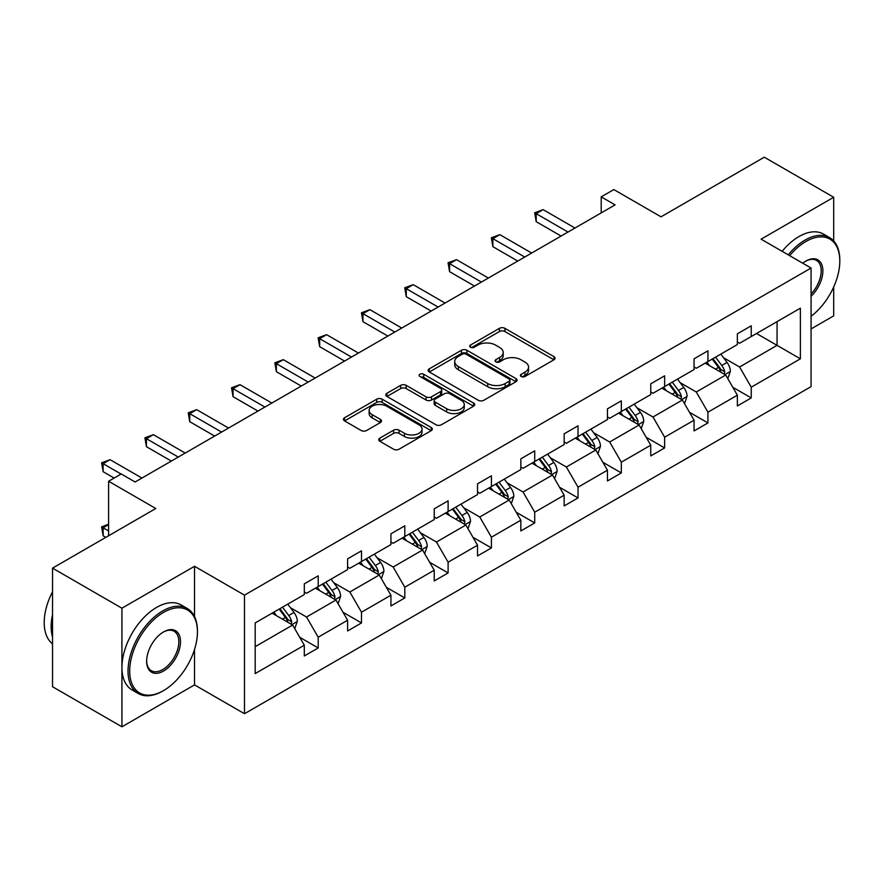 <?xml version="1.0" encoding="UTF-8"?>
<svg xmlns="http://www.w3.org/2000/svg" width="884" height="884" viewBox="0 0 884 884"><rect width="100%" height="100%" fill="white"/><g stroke="black" fill="none" stroke-linecap="round" stroke-linejoin="round"><path stroke-width="1.33" d="M521.195 376.496A2.696 1.558 0 0 0 525.008 376.496L553.959 359.777A3.856 2.221 0 0 0 555.086 358.208A3.856 2.221 0 0 0 553.959 356.639L504.908 328.318A3.856 2.221 0 0 0 499.46 328.318L470.509 345.036A2.696 1.558 0 0 0 469.724 346.13A2.696 1.558 0 0 0 470.509 347.235A2.696 1.558 0 0 0 474.332 347.235L478.078 345.069A12.332 7.116 0 0 1 495.515 345.069L499.604 347.434A12.332 7.116 0 0 1 503.206 352.462A12.332 7.116 0 0 1 499.604 357.501L495.858 359.666A2.696 1.558 0 0 0 495.062 360.76A2.696 1.558 0 0 0 495.858 361.865A2.696 1.558 0 0 0 499.67 361.865L503.416 359.7A12.332 7.116 0 0 1 520.853 359.7L524.941 362.064A12.332 7.116 0 0 1 528.555 367.092A12.332 7.116 0 0 1 524.941 372.131L521.195 374.297A2.696 1.558 0 0 0 520.4 375.391A2.696 1.558 0 0 0 521.195 376.496L521.195 374.297M833.689 240.912L833.689 197.265L764.295 157.197L661.022 216.823L613.839 189.574L601.208 196.867L601.208 212.889M811.07 328.925L833.689 315.864L833.689 286.98M194.524 616.568L194.524 566.29L121.926 608.203L121.926 726.803L52.532 686.735L52.532 568.136L155.794 508.51L108.599 481.261L108.599 535.759M121.926 608.203L52.532 568.136M379.844 438.121A3.856 2.221 0 0 0 378.717 439.702A3.856 2.221 0 0 0 379.844 441.271L393.601 449.216A3.856 2.221 0 0 0 399.049 449.216L431.204 430.652A3.856 2.221 0 0 0 432.331 429.083A3.856 2.221 0 0 0 431.204 427.502L382.164 399.192A3.856 2.221 0 0 0 376.706 399.192L344.561 417.756A3.856 2.221 0 0 0 343.434 419.325A3.856 2.221 0 0 0 344.561 420.894L361.18 430.497A3.856 2.221 0 0 0 366.628 430.497L380.385 422.552A3.856 2.221 0 0 0 381.512 420.972A3.856 2.221 0 0 0 380.385 419.403L372.142 414.64A10.31 5.956 0 0 1 369.125 410.441A10.31 5.956 0 0 1 375.49 404.938A10.31 5.956 0 0 1 386.728 406.231L419.016 424.873A10.31 5.956 0 0 1 422.033 429.083A10.31 5.956 0 0 1 415.668 434.574A10.31 5.956 0 0 1 404.43 433.282L399.049 430.177A3.856 2.221 0 0 0 393.601 430.177L379.844 438.121L379.844 441.271M108.599 481.261L121.23 473.968L135.108 481.99L615.087 204.878L601.208 196.867M194.524 566.29L244.492 595.142L811.07 268.029L811.07 386.628L244.492 713.742L244.492 595.142M833.689 197.265L761.102 239.177L811.07 268.029M478.343 400.286A3.856 2.221 0 0 0 483.791 400.286L515.947 381.722A3.856 2.221 0 0 0 517.074 380.153A3.856 2.221 0 0 0 515.947 378.584L466.907 350.263A3.856 2.221 0 0 0 461.448 350.263L429.304 368.827A3.856 2.221 0 0 0 428.165 370.396A3.856 2.221 0 0 0 429.304 371.976L478.343 400.286M420.972 377.081A2.696 1.558 0 0 1 423.712 377.457L423.712 374.252L473.581 403.038A3.856 2.221 0 0 1 474.708 404.618A3.856 2.221 0 0 1 473.581 406.187L441.425 424.751A3.856 2.221 0 0 1 435.978 424.751L386.927 396.43L386.927 393.292A3.856 2.221 0 0 0 385.8 394.861A3.856 2.221 0 0 0 386.927 396.43M386.927 393.292L400.684 385.347A3.856 2.221 0 0 1 406.143 385.347L426.033 396.828A3.856 2.221 0 0 0 431.48 396.828L440.608 391.557A3.856 2.221 0 0 0 441.735 389.988A3.856 2.221 0 0 0 440.608 388.407L419.9 376.451A2.696 1.558 0 0 1 419.104 375.357A2.696 1.558 0 0 1 420.773 373.921A2.696 1.558 0 0 1 423.712 374.252M255.178 622.944L304.306 594.578L304.306 583.838L318.196 575.827L318.196 586.567L347.611 569.572L347.611 558.832L361.501 550.82L361.501 561.561L390.927 544.577L390.927 533.837L404.806 525.825L404.806 536.555L434.232 519.571L434.232 508.83L448.111 500.819L448.111 511.56L477.537 494.565L477.537 483.835L491.416 475.813L491.416 486.554L520.842 469.57L520.842 458.829L534.721 450.818L534.721 461.547L564.147 444.564L564.147 433.823L578.025 425.812L578.025 436.552L607.452 419.557L607.452 408.828L621.33 400.806L621.33 411.546L650.757 394.562L650.757 383.822L664.635 375.811L664.635 386.551L694.062 369.556L694.062 358.816L707.94 350.804L707.94 361.545L737.366 344.55L737.366 333.821L751.245 325.798L751.245 336.539L800.385 308.173L800.385 358.816L751.245 387.192L751.245 397.922L737.366 405.944L737.366 395.203L707.94 412.187L707.94 422.928L694.062 430.939L694.062 420.198L664.635 437.193L664.635 447.934L650.757 455.945L650.757 445.204L621.33 462.199L621.33 472.929L607.452 480.951L607.452 470.211L578.025 487.194L578.025 497.935L564.147 505.946L564.147 495.206L534.721 512.201L534.721 522.941L520.842 530.952L520.842 520.212L491.416 537.196L491.416 547.936L477.537 555.948L477.537 545.218L448.111 562.202L448.111 572.942L434.232 580.954L434.232 570.213L404.806 587.208L404.806 597.949L390.927 605.96L390.927 595.219L361.501 612.203L361.501 622.944L347.611 630.955L347.611 620.225L318.196 637.209L318.196 647.95L304.306 655.961L304.306 645.221L255.178 673.586L255.178 622.944M315.411 588.169L335.953 600.026L306.527 617.021L290.46 607.739M306.527 617.021L318.196 637.209M335.953 600.026L347.611 620.225M304.306 592.015L306.527 593.297L318.196 586.567M358.716 563.163L379.258 575.02L349.832 592.015L333.765 582.733M349.832 592.015L361.501 612.203M379.258 575.02L390.927 595.219M347.611 567.009L349.832 568.29L361.501 561.561M402.021 538.157L422.563 550.025L393.148 567.009L377.07 557.738M393.148 567.009L404.806 587.208M422.563 550.025L434.232 570.213M390.927 542.014L393.148 543.295L404.806 536.555M445.326 513.162L465.879 525.019L436.453 542.014L420.375 532.732M436.453 542.014L448.111 562.202M465.879 525.019L477.537 545.218M434.232 517.007L436.453 518.289L448.111 511.56M488.631 488.156L509.184 500.024L479.758 517.007L463.691 507.725M479.758 517.007L491.416 537.196M509.184 500.024L520.842 520.212M477.537 492.001L479.758 493.283L491.416 486.554M531.947 463.161L552.489 475.017L523.063 492.001L506.996 482.73M523.063 492.001L534.721 512.201M552.489 475.017L564.147 495.206M520.842 467.006L523.063 468.288L534.721 461.547M575.252 438.155L595.794 450.011L566.368 467.006L550.301 457.724M566.368 467.006L578.025 487.194M595.794 450.011L607.452 470.211M564.147 442L566.368 443.282L578.025 436.552M618.557 413.148L639.099 425.016L609.673 442L593.606 432.729M609.673 442L621.33 462.199M639.099 425.016L650.757 445.204M607.452 416.994L609.673 418.276L621.33 411.546M661.862 388.153L682.404 400.01L652.978 416.994L636.911 407.723M652.978 416.994L664.635 437.193M682.404 400.01L694.062 420.198M650.757 391.999L652.978 393.281L664.635 386.551M705.167 363.147L725.709 375.004L696.283 391.999L680.216 382.717M696.283 391.999L707.94 412.187M725.709 375.004L737.366 395.203M694.062 366.993L696.283 368.274L707.94 361.545M756.516 333.5L777.058 345.357L739.588 366.993L723.521 357.722M739.588 366.993L751.245 387.192M800.385 358.816L777.058 345.357L777.058 321.632L800.385 308.173M121.926 726.803L194.524 684.89L244.492 713.742M737.366 341.986L739.588 343.268L751.245 336.539M255.178 646.668L292.648 625.032L272.106 613.164M292.648 625.032L304.306 645.221M732.781 387.269L751.245 397.922M689.476 412.276L707.94 422.928M646.171 437.271L664.635 447.934M602.866 462.277L621.33 472.929M559.561 487.272L578.025 497.935M516.256 512.278L534.721 522.941M472.951 537.284L491.416 547.936M429.646 562.279L448.111 572.942M386.341 587.285L404.806 597.949M343.036 612.292L361.501 622.944M299.731 637.287L318.196 647.95M194.524 684.89L194.524 649.475M522.267 376.871L524.941 375.335A12.332 7.116 0 0 0 528.555 370.297L528.555 367.092M503.206 352.462L503.206 355.666A12.332 7.116 0 0 1 499.604 360.705L496.93 362.241M553.903 359.81L504.908 331.522A3.856 2.221 0 0 0 499.46 331.522L471.592 347.611M515.902 381.755L466.907 353.467A3.856 2.221 0 0 0 461.448 353.467L429.348 371.998M509.14 381.258A2.696 1.558 0 0 0 509.924 380.153A2.696 1.558 0 0 0 509.14 379.048L466.089 354.197A2.696 1.558 0 0 0 462.266 354.197L458.321 356.473A12.332 7.116 0 0 0 454.707 361.512A12.332 7.116 0 0 0 458.321 366.54L487.747 383.534A12.332 7.116 0 0 0 505.184 383.534L509.14 381.258L509.14 384.463A2.696 1.558 0 0 0 509.924 383.358L509.924 380.153M454.707 361.512L454.707 364.716A12.332 7.116 0 0 0 458.321 369.755L458.321 366.54M509.14 384.463L505.184 386.739A12.332 7.116 0 0 1 487.747 386.739L458.321 369.755M386.982 396.463L400.684 388.551L400.684 385.347M441.735 389.988L441.735 393.192A3.856 2.221 0 0 1 440.608 394.761L431.48 400.032A3.856 2.221 0 0 1 426.033 400.032L406.143 388.551A3.856 2.221 0 0 0 400.684 388.551M423.712 377.457L473.526 406.22M446.674 408.739A10.31 5.956 0 0 0 457.901 410.032A10.31 5.956 0 0 0 464.266 404.541A10.31 5.956 0 0 0 461.249 400.33L449.868 393.756A3.856 2.221 0 0 0 444.42 393.756L435.293 399.027A3.856 2.221 0 0 0 434.166 400.607A3.856 2.221 0 0 0 435.293 402.176L446.674 408.739L446.674 411.955A10.31 5.956 0 0 0 457.901 413.237A10.31 5.956 0 0 0 464.266 407.745L464.266 404.541M434.166 400.607L434.166 403.811A3.856 2.221 0 0 0 435.293 405.38L435.293 402.176M446.674 411.955L435.293 405.38M422.033 429.083L422.033 432.287A10.31 5.956 0 0 1 415.668 437.779A10.31 5.956 0 0 1 404.43 436.497L399.049 433.381A3.856 2.221 0 0 0 393.601 433.381L379.899 441.304M369.125 410.441L369.125 413.646A10.31 5.956 0 0 0 372.142 417.845L372.142 414.64M380.341 422.574L372.142 417.845M431.16 430.685L382.164 402.397A3.856 2.221 0 0 0 376.706 402.397L344.605 420.928M727.819 378.661L730.372 371.291A10.398 6.011 -120 0 0 727.046 362.429L720.814 354.108M709.642 365.733L706.935 362.12M724.173 374.12L724.747 371.733A10.398 6.011 -120 0 0 721.775 365.479L715.543 357.158M712.935 358.661L719.797 367.81A5.304 3.061 60 0 1 720.758 369.424L724.747 371.733M712.206 359.081L718.449 367.401A10.398 6.011 60 0 1 721.035 372.308M568.025 232.05L536.19 213.663L543.13 209.652L574.965 228.039M561.086 236.05L536.19 221.674L536.19 213.663L534.665 212.779L543.13 209.652M536.19 221.674L534.665 212.779M811.07 316.295A47.891 27.647 120 0 0 839.8 261.056A47.891 27.647 120 0 0 805.932 241.498A47.891 27.647 120 0 0 789.688 255.675M788.241 254.846A49.073 28.332 -60 0 1 805.103 240.061A49.073 28.332 -60 0 1 829.634 237.63A49.073 28.332 -60 0 1 839.8 260.095L839.8 261.056M802.76 263.233A23.945 13.824 -60 0 1 805.932 261.056L805.932 261.056A23.945 13.824 -60 0 1 822.661 267.951A23.945 13.824 -60 0 1 811.07 296.273M782.13 251.321A49.073 28.332 -60 0 1 798.992 236.536A49.073 28.332 -60 0 1 823.534 234.105L829.634 237.63M811.07 293.952A22.774 13.149 120 0 0 816.484 260.404A22.774 13.149 120 0 0 805.512 261.299M162.733 691.056L163.573 690.581A47.891 27.647 120 0 0 197.43 631.916A47.891 27.647 120 0 0 163.573 612.369A47.891 27.647 120 0 0 129.705 671.022A47.891 27.647 120 0 0 163.573 690.581L162.733 691.056A49.073 28.332 -60 0 1 138.202 693.487A49.073 28.332 -60 0 1 130.677 654.171A49.073 28.332 -60 0 1 162.733 610.921A49.073 28.332 -60 0 1 187.275 608.49A49.073 28.332 -60 0 1 197.43 630.955L197.43 631.916M163.573 671.022A23.945 13.824 -60 0 1 146.633 661.254A23.945 13.824 -60 0 1 163.562 631.916A23.945 13.824 -60 0 1 163.573 631.916A23.945 13.824 -60 0 1 180.502 641.696A23.945 13.824 -60 0 1 163.573 671.022M146.645 660.757A22.774 13.149 120 0 0 151.352 670.713A22.774 13.149 120 0 0 162.733 669.586A22.774 13.149 120 0 0 177.607 649.519A22.774 13.149 120 0 0 174.115 631.275A22.774 13.149 120 0 0 163.142 632.171M138.202 693.487L132.092 689.962A49.073 28.332 -60 0 1 124.567 650.646A49.073 28.332 -60 0 1 156.623 607.396A49.073 28.332 -60 0 1 181.165 604.965L187.275 608.49M52.532 637.055A49.073 28.332 -60 0 1 52.532 614.612M52.532 643.861A49.073 28.332 -60 0 1 52.532 591.772M684.514 403.668L687.067 396.286A10.398 6.011 -120 0 0 683.741 387.435L677.509 379.114M666.337 390.728L663.63 387.126M680.868 399.126L681.442 396.739A10.398 6.011 -120 0 0 678.47 390.474L672.238 382.153M669.63 383.667L676.492 392.816A5.304 3.061 60 0 1 677.453 394.43L681.442 396.739M668.901 384.076L675.133 392.397A10.398 6.011 60 0 1 677.73 397.314M641.209 428.663L643.762 421.292A10.398 6.011 -120 0 0 640.436 412.43L634.204 404.11M623.032 415.734L620.325 412.132M637.563 424.121L638.138 421.734A10.398 6.011 -120 0 0 635.165 415.48L628.933 407.159M626.325 408.662L633.187 417.823A5.304 3.061 60 0 1 634.148 419.425L638.138 421.734M625.596 409.082L631.828 417.403A10.398 6.011 60 0 1 634.425 422.32M524.72 257.045L492.885 238.669L499.825 234.658L531.66 253.045M517.781 261.056L492.885 246.68L492.885 238.669L491.36 237.785L499.825 234.658M492.885 246.68L491.36 237.785M481.415 282.051L449.58 263.664L456.52 259.664L488.355 278.04M474.476 286.051L449.58 271.675L449.58 263.664L448.055 262.78L456.52 259.664M449.58 271.675L448.055 262.78M597.904 453.669L600.457 446.298A10.398 6.011 -120 0 0 597.131 437.436L590.899 429.116M579.727 440.74L577.02 437.127M594.258 449.127L594.833 446.74A10.398 6.011 -120 0 0 591.86 440.486L585.628 432.166M583.02 433.668L589.882 442.818A5.304 3.061 60 0 1 590.844 444.431L594.833 446.74M582.291 434.088L588.523 442.409A10.398 6.011 60 0 1 591.12 447.315M438.11 307.046L406.275 288.67L413.215 284.659L445.05 303.046M431.171 311.058L406.275 296.681L406.275 288.67L404.75 287.786L413.215 284.659M406.275 296.681L404.75 287.786M554.599 478.675L557.152 471.294A10.398 6.011 -120 0 0 553.826 462.442L547.594 454.122M536.422 465.735L533.715 462.133M550.953 474.133L551.528 471.736A10.398 6.011 -120 0 0 548.555 465.481L542.323 457.161M539.715 458.663L546.577 467.824A5.304 3.061 60 0 1 547.539 469.437L551.528 471.736M538.986 459.083L545.218 467.404A10.398 6.011 60 0 1 547.815 472.321M394.805 332.053L362.97 313.676L369.91 309.665L401.745 328.052M387.866 336.064L362.97 321.688L362.97 313.676L361.446 312.792L369.91 309.665M362.97 321.688L361.446 312.792M511.284 503.67L513.836 496.3A10.398 6.011 -120 0 0 510.521 487.438L504.289 479.117M493.106 490.742L490.41 487.139M507.648 499.128L508.223 496.742A10.398 6.011 -120 0 0 505.25 490.487L499.018 482.167M496.41 483.67L503.272 492.83A5.304 3.061 60 0 1 504.234 494.432L508.223 496.742M495.681 484.089L501.913 492.41A10.398 6.011 60 0 1 504.51 497.316M351.501 357.059L319.665 338.671L326.605 334.671L358.44 353.048M344.561 361.059L319.665 346.683L319.665 338.671L318.141 337.787L326.605 334.671M319.665 346.683L318.141 337.787M467.979 528.676L470.531 521.306A10.398 6.011 -120 0 0 467.216 512.444L460.984 504.123M449.801 515.748L447.105 512.134M464.343 524.135L464.918 521.748A10.398 6.011 -120 0 0 461.945 515.482L455.713 507.173M453.105 508.676L459.967 517.825A5.304 3.061 60 0 1 460.929 519.438L464.918 521.748M452.376 509.096L458.608 517.416A10.398 6.011 60 0 1 461.205 522.322M308.196 382.054L276.361 363.678L283.3 359.666L315.135 378.054M301.256 386.065L276.361 371.689L276.361 363.678L274.825 362.794L283.3 359.666M276.361 371.689L274.825 362.794M424.674 553.671L427.226 546.301A10.398 6.011 -120 0 0 423.911 537.45L417.679 529.129M406.496 540.743L403.8 537.14M421.027 549.141L421.613 546.743A10.398 6.011 -120 0 0 418.64 540.489L412.408 532.168M409.8 533.671L416.651 542.831A5.304 3.061 60 0 1 417.624 544.445L421.613 546.743M409.071 534.091L415.303 542.411A10.398 6.011 60 0 1 417.9 547.329M264.891 407.06L233.056 388.673L239.995 384.673L271.83 403.049M257.951 411.071L233.056 396.695L233.056 388.673L231.52 387.8L239.995 384.673M233.056 396.695L231.52 387.8M381.369 578.677L383.921 571.307A10.398 6.011 -120 0 0 380.606 562.445L374.374 554.124M363.191 565.749L360.495 562.136M377.722 574.136L378.308 571.749A10.398 6.011 -120 0 0 375.335 565.495L369.103 557.174M366.495 558.677L373.346 567.837A5.304 3.061 60 0 1 374.319 569.44L378.308 571.749M365.766 559.097L371.998 567.418A10.398 6.011 60 0 1 374.595 572.324M221.586 432.066L189.751 413.679L196.69 409.668L228.525 428.055M214.646 436.066L189.751 421.69L189.751 413.679L188.215 412.795L196.69 409.668M189.751 421.69L188.215 412.795M338.064 603.684L340.616 596.313A10.398 6.011 -120 0 0 337.301 587.451L331.069 579.13M319.886 590.755L317.19 587.142M334.417 599.142L335.003 596.755A10.398 6.011 -120 0 0 332.03 590.49L325.798 582.169M323.19 583.683L330.041 592.832A5.304 3.061 60 0 1 331.014 594.446L335.003 596.755M322.461 584.103L328.693 592.413A10.398 6.011 60 0 1 331.29 597.33M178.281 457.061L146.435 438.685L153.385 434.674L185.22 453.061M171.341 461.072L146.435 446.696L146.435 438.685L144.91 437.801L153.385 434.674M146.435 446.696L144.91 437.801M294.759 628.679L297.311 621.308A10.398 6.011 -120 0 0 293.996 612.446L287.764 604.137M276.582 615.75L273.885 612.148M108.599 524.632L103.13 527.792L103.13 535.803L105.826 537.361M291.112 624.137L291.698 621.75A10.398 6.011 -120 0 0 288.714 615.496L282.482 607.175M279.885 608.678L286.736 617.839A5.304 3.061 60 0 1 287.698 619.452L291.698 621.75M279.156 609.098L285.388 617.419A10.398 6.011 60 0 1 287.985 622.336M103.13 535.803L101.605 526.908L108.599 530.952M101.605 526.908L108.599 524.179M121.097 474.056L103.13 463.68L110.069 459.68L141.915 478.056M114.158 478.056L103.13 471.702L103.13 463.68L101.605 462.807L110.069 459.68M103.13 471.702L101.605 462.807M524.941 375.335L524.941 372.131M495.858 361.865L495.858 359.666M499.604 360.705L499.604 357.501M470.509 347.235L470.509 345.036M499.46 331.522L499.46 328.318M504.908 331.522L504.908 328.318M553.959 359.777L553.959 356.639M429.304 371.976L429.304 368.827M461.448 353.467L461.448 350.263M466.907 353.467L466.907 350.263M515.947 381.722L515.947 378.584M487.747 386.739L487.747 383.534M505.184 386.739L505.184 383.534M406.143 388.551L406.143 385.347M426.033 400.032L426.033 396.828M431.48 400.032L431.48 396.828M440.608 394.761L440.608 391.557M473.581 406.187L473.581 403.038M393.601 433.381L393.601 430.177M399.049 433.381L399.049 430.177M404.43 436.497L404.43 433.282M380.385 422.552L380.385 419.403M344.561 420.894L344.561 417.756M376.706 402.397L376.706 399.192M382.164 402.397L382.164 399.192M431.204 430.652L431.204 427.502M724.957 374.573L730.306 371.49M721.775 365.479L727.046 362.429M715.487 369.103L718.449 367.401M681.652 399.579L687.001 396.496M678.47 390.474L683.741 387.435M672.183 394.109L675.133 392.397M638.347 424.574L643.685 421.491M635.165 415.48L640.436 412.43M628.878 419.115L631.828 417.403M595.043 449.58L600.38 446.497M591.86 440.486L597.131 437.436M585.573 444.111L588.523 442.409M551.738 474.586L557.075 471.503M548.555 465.481L553.826 462.442M542.268 469.117L545.218 467.404M508.433 499.582L513.77 496.499M505.25 490.487L510.521 487.438M498.963 494.112L501.913 492.41M465.128 524.588L470.465 521.505M461.945 515.482L467.216 512.444M455.647 519.118L458.608 517.416M421.823 549.594L427.16 546.5M418.64 540.489L423.911 537.45M412.342 544.124L415.303 542.411M378.518 574.589L383.855 571.506M375.335 565.495L380.606 562.445M369.037 569.119L371.998 567.418M335.213 599.595L340.55 596.512M332.03 590.49L337.301 587.451M325.732 594.125L328.693 592.413M291.897 624.601L297.245 621.507M288.714 615.496L293.996 612.446M282.427 619.131L285.388 617.419"/></g></svg>
